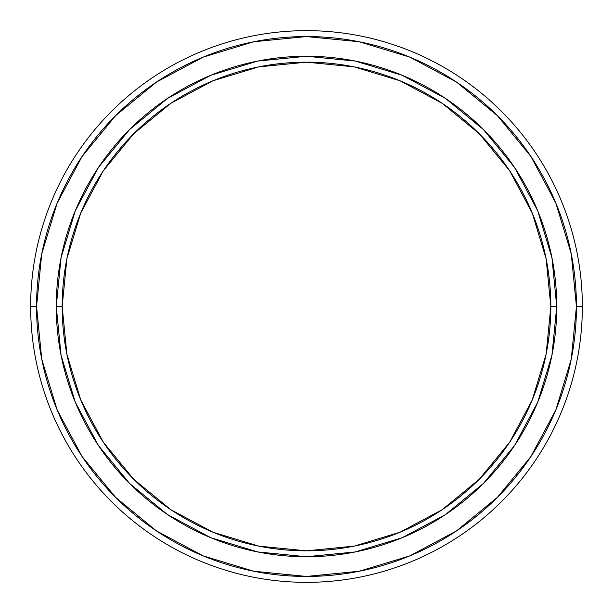 <?xml version="1.0" encoding="UTF-8"?>
<svg xmlns="http://www.w3.org/2000/svg" width="613" height="613" viewBox="0 0 613 613"><rect width="100%" height="100%" fill="white"/><g stroke="black" fill="none" stroke-linecap="round" stroke-linejoin="round"><path stroke-width="0.92" d="M56.266 306.5L62.174 306.5A244.326 244.326 0 0 1 306.5 62.174A244.326 244.326 0 0 1 550.826 306.5L556.734 306.5A250.234 250.234 0 0 0 306.5 56.266A250.234 250.234 0 0 0 56.266 306.5A250.234 250.234 0 0 1 306.5 56.266A250.234 250.234 0 0 1 556.734 306.5L550.826 306.5A244.326 244.326 0 0 1 306.5 550.826A244.326 244.326 0 0 1 62.174 306.5L56.266 306.5A250.234 250.234 0 0 0 306.5 556.734A250.234 250.234 0 0 0 556.734 306.5A250.234 250.234 0 0 1 306.5 556.734A250.234 250.234 0 0 1 56.266 306.5L61.07 355.318L75.315 402.258L98.394 445.452M582.35 306.5L576.442 306.5A269.942 269.942 0 0 1 306.5 576.442A269.942 269.942 0 0 1 36.558 306.5L30.65 306.5A275.85 275.85 0 0 0 306.5 582.35A275.85 275.85 0 0 0 582.35 306.5A275.85 275.85 0 0 1 306.5 582.35A275.85 275.85 0 0 1 30.65 306.5A275.85 275.85 0 0 1 306.5 30.65A275.85 275.85 0 0 1 582.35 306.5A275.85 275.85 0 0 0 306.5 30.65A275.85 275.85 0 0 0 30.65 306.5L36.558 306.5A269.942 269.942 0 0 1 306.5 36.558A269.942 269.942 0 0 1 576.442 306.5L582.35 306.5M82.058 456.47L115.627 497.373L82.058 456.47L57.109 409.798L41.745 359.164L36.558 306.5L41.745 253.836L57.109 203.202L82.058 156.53L115.627 115.627L156.53 82.058L115.627 115.627M156.453 530.896L115.627 497.373M456.47 530.942L497.373 497.373L456.47 530.942L409.798 555.891L359.164 571.255L306.5 576.442L253.836 571.255L203.202 555.891L156.53 530.942M530.896 456.547L497.373 497.373M530.942 156.53L497.373 115.627L530.942 156.53L555.891 203.202L571.255 253.836L576.442 306.5L571.255 359.164L555.891 409.798L530.942 456.47M456.547 82.104L497.373 115.627M156.53 82.058L203.202 57.109L253.836 41.745L306.5 36.558L359.164 41.745L409.798 57.109L456.47 82.058M556.734 306.5L551.93 257.682L537.685 210.742L514.606 167.548M514.56 167.479L483.442 129.558L445.59 98.486M445.521 98.44L402.258 75.315L355.318 61.07L306.584 56.266M306.5 56.266L257.682 61.07L210.742 75.315L167.548 98.394M167.479 98.44L129.558 129.558L98.486 167.41M98.44 167.479L75.315 210.742L61.07 257.682L56.266 306.416M98.44 445.521L129.558 483.442L167.41 514.514M167.479 514.56L210.742 537.685L257.682 551.93L306.416 556.734M306.5 556.734L355.318 551.93L402.258 537.685L445.452 514.606M445.521 514.56L483.442 483.442L514.514 445.59M514.56 445.521L537.685 402.258L551.93 355.318L556.734 306.584M62.174 306.5L66.871 258.832L80.77 213.002L103.352 170.759L133.734 133.734L170.759 103.352L213.002 80.77L258.832 66.871L306.5 62.174L354.168 66.871L399.998 80.77L442.241 103.352L479.266 133.734L509.648 170.759L532.23 213.002L546.129 258.832L550.826 306.5L546.129 354.168L532.23 399.998L509.648 442.241L479.266 479.266L442.241 509.648L399.998 532.23L354.168 546.129L306.5 550.826L258.832 546.129L213.002 532.23L170.759 509.648L133.734 479.266L103.352 442.241L80.77 399.998L66.871 354.168L62.174 306.5"/></g></svg>
